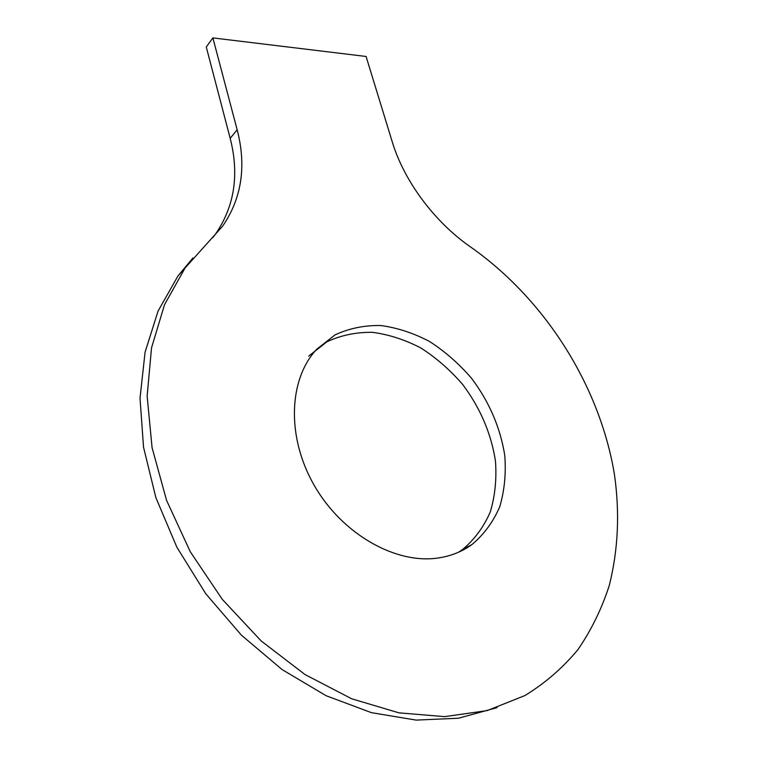 <?xml version="1.0" encoding="UTF-8"?>
<svg xmlns="http://www.w3.org/2000/svg" width="758" height="758" viewBox="0 0 758 758"><rect width="100%" height="100%" fill="white"/><g stroke="black" fill="none" stroke-linecap="round" stroke-linejoin="round"><path stroke-width="1.14" d="M392.237 141.812L366.086 56.471L212.875 37.9L237.169 129.798C246.596 166.239 241.726 198.388 222.568 226.244L185.085 268L164.514 304.697L151.524 347.856L147.137 396.121L152.083 447.694L166.58 500.384L190.296 551.777L222.321 599.398L261.188 640.965L305 674.544L351.627 698.753L398.86 712.833L444.624 716.642L487.129 710.606L524.906 695.569C545.39 682.996 563.128 667.58 578.127 649.35C591.458 629.822 601.843 608.541 609.271 585.498C618.244 549.73 619.94 512.531 614.35 473.902C599.37 384.524 544.348 298.889 470.813 247.136C434.694 222.236 404.014 181.048 392.237 141.812M438.522 557.935C395.932 564.615 342.104 534.2 314.229 485.376C286.154 436.636 288.732 378.896 316.778 349.22L335.083 334.856C349.22 328.318 364.456 325.21 380.791 325.523C397.353 327.769 413.631 333.103 429.625 341.536C445.098 351.551 459.102 363.831 471.637 378.394C489.317 402.015 500.365 427.711 504.781 455.501C506.155 473.551 504.477 490.615 499.768 506.676C493.306 521.75 484.049 534.371 471.997 544.519C462.276 551.54 451.124 556.012 438.522 557.935M212.875 37.9L206.271 46.987L230.176 138.307C239.443 174.511 234.516 206.498 215.386 234.26L212.704 237.766M497.087 707.64L458.495 718.224L416.123 720.1L371.429 712.662L326.12 695.721L282.118 669.598L241.385 635.147L205.769 593.751L176.87 547.219L155.883 497.646L143.537 447.229L140.022 398.111L145.081 352.186L158.062 311.055L178.007 275.903L192.892 257.995M308.705 356.108L326.963 341.773C341.053 335.235 356.222 332.089 372.481 332.336C388.958 334.515 405.142 339.764 421.05 348.093C436.419 357.984 450.318 370.15 462.75 384.581C480.269 408.003 491.184 433.51 495.467 461.101C496.765 479.037 495.04 495.988 490.284 511.953C483.784 526.943 474.527 539.497 462.494 549.597L458.742 552.137M237.169 129.798L230.176 138.307M178.007 275.903L185.085 268M222.568 226.244L215.386 234.26M462.494 549.597L471.997 544.519"/></g></svg>
